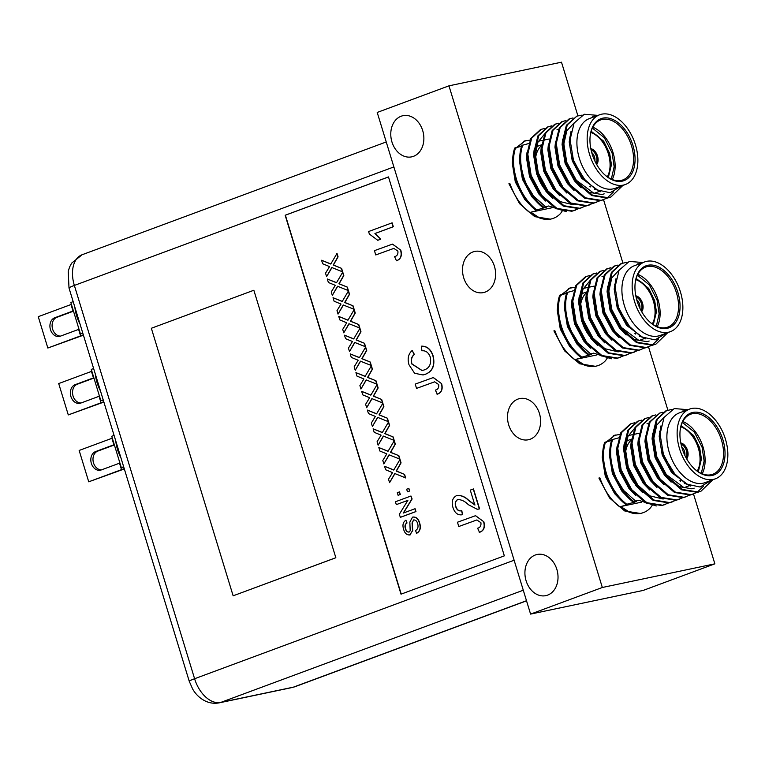 <?xml version="1.0" encoding="UTF-8"?>
<svg xmlns="http://www.w3.org/2000/svg" width="765" height="765" viewBox="0 0 765 765"><rect width="100%" height="100%" fill="white"/><g stroke="black" fill="none" stroke-linecap="round" stroke-linejoin="round"><path stroke-width="1.15" d="M616.112 434.931A38.747 24.27 69.7 0 0 613.425 435.658M571.12 287.783A38.747 24.27 69.7 0 0 568.443 288.51M526.138 140.626A38.747 24.27 69.7 0 0 523.451 141.353M485.201 292.087A21.038 16.323 -101.9 0 0 494.764 267.482A21.038 16.323 -101.9 0 0 474.74 251.427A21.038 16.323 -101.9 0 0 472.933 251.953A21.038 16.323 -101.9 0 0 463.361 276.557A21.038 16.323 -101.9 0 0 483.394 292.603A21.038 16.323 -101.9 0 0 485.201 292.087M530.193 439.234A21.038 16.323 -101.9 0 0 539.755 414.63A21.038 16.323 -101.9 0 0 519.722 398.584A21.038 16.323 -101.9 0 0 517.915 399.101A21.038 16.323 -101.9 0 0 508.352 423.705A21.038 16.323 -101.9 0 0 528.376 439.76A21.038 16.323 -101.9 0 0 530.193 439.234M547.606 595.122A21.038 16.323 -101.9 0 0 557.178 570.518A21.038 16.323 -101.9 0 0 537.145 554.472A21.038 16.323 -101.9 0 0 535.337 554.988A21.038 16.323 -101.9 0 0 525.765 579.593A21.038 16.323 -101.9 0 0 545.799 595.648A21.038 16.323 -101.9 0 0 547.606 595.122M413.454 156.347A21.038 16.323 -101.9 0 0 423.026 131.743A21.038 16.323 -101.9 0 0 402.992 115.687A21.038 16.323 -101.9 0 0 401.185 116.213A21.038 16.323 -101.9 0 0 391.623 140.817A21.038 16.323 -101.9 0 0 411.647 156.863A21.038 16.323 -101.9 0 0 413.454 156.347M693.52 494.027L714.864 563.834L643.116 590.446L530.585 614.094L377.212 112.445L448.959 85.833L561.491 62.185L577.881 115.783M603.547 199.722L622.873 262.93M648.529 346.87L667.864 410.088M714.864 563.834L602.332 587.491L530.585 614.094M602.332 587.491L448.959 85.833M590.848 132.508A26.469 16.581 -110.3 0 1 608.357 153.813A26.469 16.581 -110.3 0 1 607.267 176.763M590.81 148.687A8.941 5.604 -110.3 0 1 597.532 156.089A8.941 5.604 -110.3 0 1 596.681 164.523M590.915 149.223A8.769 5.489 -110.3 0 1 596.843 156.328A8.769 5.489 -110.3 0 1 596.413 164.045M591.708 152.541A6.665 4.169 -110.3 0 1 594.52 156.978A6.665 4.169 -110.3 0 1 594.854 161.023M591.068 149.921A8.061 5.049 -110.3 0 1 596.174 155.706A8.061 5.049 -110.3 0 1 596.078 163.423M611.331 179.115L614.142 166.722L612.096 152.904L604.331 137.7L592.397 128.08M625.435 184.489L615.194 188.295A37.169 23.285 -110.3 0 1 579.325 158.269A37.169 23.285 -110.3 0 1 589.337 118.604L599.588 114.798A37.169 23.285 -110.3 0 1 635.457 144.824A37.169 23.285 -110.3 0 1 625.435 184.489A37.169 23.285 -110.3 0 1 589.576 154.463A37.169 23.285 -110.3 0 1 599.588 114.798M598 115.391L584.269 114.262L574.094 123.089L570.068 139.746L573.425 160.019L582.796 177.776L596.05 189.682L610.087 192.713L621.41 185.991M576.877 116.117L566.377 125.288L562.505 141.162L565.861 162.601L576.466 182.519L591.641 195.524L607.477 198.059L610.919 196.988L622.892 185.436M582.146 115.113L576.886 116.117L567.267 124.953L563.394 140.827L566.75 162.276L577.355 182.194L592.531 195.19L608.366 197.733L610.919 196.988M540.406 129.639L530.795 138.484L526.913 154.358L530.269 175.797L540.884 195.725L556.05 208.721L571.885 211.264L578.35 208.749M544.527 128.491L541.295 129.314L531.685 138.149L527.802 154.023L531.159 175.472L541.773 195.391L556.939 208.396L572.775 210.93L575.328 210.184M551.651 125.843L547.52 127.009L537.91 135.845L534.027 151.719L537.393 173.158L547.998 193.086L563.174 206.081L579 208.615L585.464 206.11M548.409 126.674L538.799 135.51L534.917 151.384L538.283 172.833L548.888 192.751L564.063 205.756L579.889 208.29L582.442 207.544M558.766 123.203L554.635 124.36L545.024 133.206L541.151 149.079L544.508 170.518L555.113 190.437L570.288 203.442L586.124 205.976L588.677 205.24M555.533 124.035L545.914 132.871L542.041 148.745L545.397 170.193L556.002 190.112L571.178 203.108L587.013 205.651L592.579 203.471M565.88 120.564L561.759 121.721L552.148 130.566L548.266 146.44L551.622 167.879L562.237 187.798L577.403 200.803L593.238 203.337L599.703 200.832M562.648 121.396L553.038 130.232L549.155 146.105L552.512 167.554L563.126 187.473L578.292 200.468L594.128 203.012L596.681 202.266M573.004 117.925L568.873 119.082L559.263 127.927L555.38 143.801L558.746 165.24L569.351 185.159L584.527 198.164L600.353 200.698L603.805 199.627M569.762 118.757L560.152 127.592L556.27 143.466L559.636 164.915L570.241 184.834L585.416 197.829L601.242 200.373L606.817 198.192M607.228 197.944L613.559 191.843M528.663 143.571L521.807 145.417C518.67 154.788 519.119 165.795 523.155 178.436C527.573 191.011 534.171 200.726 542.94 207.583L548.677 205.986L566.33 211.656M522.696 145.092C519.559 154.454 520.009 165.46 524.044 178.111C528.462 190.676 535.06 200.392 543.829 207.258M547.157 191.977A29.223 18.312 -110.3 0 1 537.202 174.678A29.223 18.312 -110.3 0 1 535.519 166.521M535.357 160.296A29.223 18.312 -110.3 0 1 541.39 145.694M603.499 173.617A31.996 20.043 69.7 0 0 622.873 179.928A31.996 20.043 69.7 0 0 631.498 145.78A31.996 20.043 69.7 0 0 600.621 119.933A31.996 20.043 69.7 0 0 590.044 137.346M521.548 146.211L514.692 148.056C511.556 157.427 511.995 168.434 516.04 181.085C520.458 193.65 527.056 203.366 535.825 210.222L546.401 207.181L542.94 207.583M515.581 147.731C512.445 157.093 512.894 168.099 516.93 180.75C521.348 193.316 527.946 203.031 536.714 209.897M632.913 145.36A33.048 20.703 69.7 0 0 608.711 118.135A33.048 20.703 69.7 0 0 590.073 137.002A33.048 20.703 69.7 0 0 592.12 153.937A33.048 20.703 69.7 0 0 603.748 173.865A33.048 20.703 69.7 0 0 628.801 177.557A33.048 20.703 69.7 0 0 632.913 145.36M526.559 184.499L533.587 196.079L545.655 206.78M519.904 155.066L519.378 160.401L522.409 179.239L531.809 196.739L538.445 203.662M543.963 207.487L544.623 207.841M551.412 207.889L530.805 212.221L537.508 210.48L536.839 210.126M562.218 211.016L560.659 213.339A43.835 27.463 -110.3 0 1 553.449 218.302A43.835 27.463 -110.3 0 1 539.765 218.044L530.805 212.221M508.916 183.724L519.531 203.643L534.697 216.638L550.532 219.182L553.267 218.369M539.765 218.044C526.224 212.746 516.232 201.195 509.806 183.39M516.528 147.922L524.8 141.056L529.992 140.091M531.331 206.301L524.694 199.378L515.285 181.879L512.263 163.041L512.789 157.705M516.585 147.473L524.8 141.056M537.508 210.48L539.287 209.82L535.825 210.222M538.369 141.248L542.308 140.416M544.91 139.871L549.155 138.981M569.265 168.654L576.294 180.244L594.042 193.363L599.387 191.384L581.63 178.264L572.23 160.765L569.198 141.927L570.996 131.551M604.197 193.861L601.931 194.52L587.31 191.996M581.151 187.817L574.515 180.903L565.115 163.404L562.084 144.566L562.61 139.22M574.037 190.456L567.401 183.543L557.991 166.043L554.969 147.205L555.495 141.86M566.913 193.096L560.276 186.182L550.877 168.683L547.845 149.844L548.371 144.499M594.635 188.859L594.443 189.357M559.798 195.735L553.162 188.821L543.762 171.322L540.731 152.484L541.257 147.148M552.684 198.374L546.047 191.46L536.638 173.961L533.616 155.123L534.142 149.787M545.56 201.013L538.923 194.1L529.523 176.6L526.492 157.762L527.018 152.426M565.947 159.722L563.862 143.906L566.808 130.767L574.257 122.792M557.025 129.419L557.991 129.304M590.666 186.172L590.494 186.909M573.215 204.733L560.076 201.597L547.826 190.801L540.788 179.22M537.47 170.279L535.395 154.463L537.986 142.07L544.613 134.009M594.826 116.567L592.665 116.72A38.556 24.155 -110.3 0 1 594.348 116.739M600.707 191.728L599.387 191.384M635.839 279.655A26.469 16.581 -110.3 0 1 653.348 300.97A26.469 16.581 -110.3 0 1 652.258 323.92M635.801 295.845A8.941 5.604 -110.3 0 1 642.524 303.236A8.941 5.604 -110.3 0 1 641.672 311.671M635.906 296.38A8.769 5.489 -110.3 0 1 641.835 303.476A8.769 5.489 -110.3 0 1 641.405 311.202M636.7 299.689A6.665 4.169 -110.3 0 1 639.511 304.135A6.665 4.169 -110.3 0 1 639.846 308.171M636.05 297.069A8.061 5.049 -110.3 0 1 641.166 302.854A8.061 5.049 -110.3 0 1 641.06 310.58M656.322 326.263L659.134 313.88L657.087 300.052L649.322 284.857L637.388 275.237M670.427 331.647L660.176 335.443A37.169 23.285 -110.3 0 1 624.317 305.417A37.169 23.285 -110.3 0 1 634.328 265.751L644.579 261.946A37.169 23.285 -110.3 0 1 680.448 291.981A37.169 23.285 -110.3 0 1 670.427 331.647A37.169 23.285 -110.3 0 1 634.567 301.62A37.169 23.285 -110.3 0 1 644.579 261.946M642.992 262.538L629.26 261.41L619.076 270.236L615.06 286.904L618.416 307.176L627.788 324.924L641.041 336.83L655.079 339.87L666.401 333.138M627.137 262.271L620.979 263.6L611.369 272.436L607.486 288.309L610.852 309.758L621.457 329.677L636.633 342.672L652.459 345.216L655.911 344.135L667.883 332.593M621.869 263.265L612.258 272.111L608.376 287.984L611.742 309.423L622.347 329.342L637.522 342.347L653.348 344.881L655.901 344.135M585.397 276.796L575.777 285.632L571.904 301.506L575.261 322.954L585.866 342.873L601.041 355.878L616.877 358.412L623.332 355.907M589.519 275.639L586.286 276.461L576.667 285.307L572.794 301.18L576.15 322.62L586.755 342.548L601.931 355.543L617.766 358.087L620.319 357.341M596.633 273L592.512 274.157L582.901 282.993L579.019 298.866L582.375 320.315L592.99 340.234L608.156 353.239L623.991 355.773L627.443 354.692M593.401 273.822L583.791 282.668L579.908 298.541L583.265 319.98L593.879 339.899L609.045 352.904L624.881 355.438L630.456 353.258M603.757 270.361L599.626 271.518L590.016 280.353L586.133 296.227L589.499 317.676L600.104 337.595L615.28 350.59L631.106 353.134L637.57 350.619M600.515 271.183L590.905 280.028L587.023 295.902L590.389 317.341L600.994 337.26L616.169 350.265L631.995 352.799L634.548 352.053M610.872 267.721L606.741 268.878L597.13 277.714L593.258 293.588L596.614 315.037L607.219 334.955L622.394 347.951L638.23 350.494L644.685 347.979M607.64 268.544L598.029 277.389L594.147 293.263L597.503 314.702L608.108 334.621L623.284 347.626L639.119 350.16L641.672 349.414M617.986 265.082L613.865 266.239L604.254 275.075L600.372 290.949L603.728 312.397L614.343 332.316L629.509 345.311L645.344 347.855L648.797 346.774M614.754 265.904L605.144 274.75L601.261 290.624L604.618 312.063L615.232 331.981L630.398 344.986L646.234 347.52L651.809 345.34M652.22 345.091L658.541 339M573.654 290.719L566.798 292.574C563.662 301.936 564.111 312.942 568.146 325.594C572.564 338.159 579.162 347.874 587.931 354.74L593.669 353.143L611.312 358.804M567.687 292.24C564.551 301.601 565 312.617 569.036 325.259C573.454 337.834 580.052 347.549 588.821 354.405M592.148 339.134A29.223 18.312 -110.3 0 1 582.194 321.836A29.223 18.312 -110.3 0 1 580.501 313.669M580.339 307.454A29.223 18.312 -110.3 0 1 586.382 292.842M648.49 320.774A31.996 20.043 69.7 0 0 667.864 327.085A31.996 20.043 69.7 0 0 676.48 292.928A31.996 20.043 69.7 0 0 645.612 267.081A31.996 20.043 69.7 0 0 635.036 284.503M566.54 293.368L559.684 295.214C556.538 304.575 556.987 315.582 561.022 328.233C565.45 340.798 572.048 350.513 580.807 357.379L589.614 354.998L591.393 354.338L587.931 354.74M560.573 294.879C557.427 304.25 557.876 315.257 561.912 327.898C566.339 340.473 572.937 350.188 581.706 357.045M677.905 292.507A33.048 20.703 69.7 0 0 653.702 265.283A33.048 20.703 69.7 0 0 635.065 284.15A33.048 20.703 69.7 0 0 637.111 301.085A33.048 20.703 69.7 0 0 648.739 321.023A33.048 20.703 69.7 0 0 673.793 324.714A33.048 20.703 69.7 0 0 677.905 292.507M571.541 331.647L578.579 343.236L590.647 353.927M564.895 302.213L564.369 307.559L567.391 326.397L576.8 343.896L583.437 350.81M588.945 354.635L589.614 354.998M596.404 355.036L575.787 359.368L582.5 357.637L581.83 357.274M607.209 358.173L605.651 360.487A43.835 27.463 -110.3 0 1 598.431 365.45A43.835 27.463 -110.3 0 1 584.756 365.192L575.787 359.368M553.908 330.872L564.513 350.791L579.688 363.796L595.524 366.33L598.259 365.517M584.756 365.192C571.206 359.894 561.223 348.343 554.797 330.547M561.51 295.08L569.782 288.204L574.984 287.248M576.313 353.449L569.676 346.535L560.276 329.036L557.245 310.198L557.771 304.853M561.567 294.621L569.782 288.204M582.5 357.637L584.278 356.978L580.807 357.379M583.36 288.395L587.3 287.564M589.901 287.018L594.147 286.129M614.247 315.811L621.285 327.391L639.033 340.511L644.369 338.532L626.621 325.412L617.221 307.913L614.19 289.074L615.988 278.699M649.179 341.008L646.922 341.668L632.301 339.144M626.143 334.974L619.507 328.051L610.097 310.552L607.075 291.714L607.601 286.378M619.019 337.614L612.383 330.69L602.983 313.191L599.951 294.353L600.487 289.017M611.904 340.253L605.268 333.33L595.868 315.83L592.837 296.992L593.363 291.656M639.626 336.007L639.435 336.514M604.79 342.892L598.154 335.969L588.744 318.479L585.722 299.631L586.248 294.296M597.666 345.531L591.029 338.608L581.63 321.118L578.598 302.28L579.134 296.935M590.551 348.171L583.915 341.257L574.515 323.758L571.484 304.919L572.01 299.574M610.929 306.87L608.854 291.054L611.79 277.915L619.248 269.949M602.007 276.567L602.983 276.461M635.648 333.33L635.486 334.056M618.206 351.881L605.067 348.754L592.808 337.948L585.78 326.368M582.461 317.437L580.377 301.62L582.978 289.227L589.595 281.166M639.817 263.715L637.656 263.877A38.556 24.155 -110.3 0 1 639.339 263.896M645.698 338.885L644.369 338.532M680.831 426.813A26.469 16.581 -110.3 0 1 698.33 448.118A26.469 16.581 -110.3 0 1 697.24 471.068M680.793 442.992A8.941 5.604 -110.3 0 1 687.515 450.394A8.941 5.604 -110.3 0 1 686.664 458.828M680.898 443.528A8.769 5.489 -110.3 0 1 686.827 450.633A8.769 5.489 -110.3 0 1 686.396 458.35M681.692 446.837A6.665 4.169 -110.3 0 1 684.503 451.283A6.665 4.169 -110.3 0 1 684.838 455.328M681.041 444.226A8.061 5.049 -110.3 0 1 686.157 450.011A8.061 5.049 -110.3 0 1 686.052 457.728M701.304 473.42L704.125 461.027L702.079 447.209L694.314 432.005L682.38 422.385M715.418 478.794L705.167 482.6A37.169 23.285 -110.3 0 1 669.308 452.574A37.169 23.285 -110.3 0 1 679.32 412.899L689.571 409.103A37.169 23.285 -110.3 0 1 725.43 439.129A37.169 23.285 -110.3 0 1 715.418 478.794A37.169 23.285 -110.3 0 1 679.549 448.768A37.169 23.285 -110.3 0 1 689.571 409.103M687.984 409.686L674.252 408.567L664.068 417.394L660.052 434.051L663.398 454.324L672.779 472.082L686.033 483.987L700.071 487.018L711.383 480.296M672.119 409.418L665.971 410.748L656.36 419.593L652.478 435.457L655.835 456.906L666.449 476.825L681.615 489.83L697.451 492.364L700.903 491.293L712.875 479.741M666.86 410.423L657.25 419.258L653.367 435.132L656.733 456.571L667.338 476.499L682.514 489.495L698.34 492.038L700.893 491.293M634.51 422.787L630.379 423.944L620.769 432.789L616.886 448.663L620.252 470.102L630.857 490.03L646.033 503.026L661.859 505.56L668.323 503.054M631.268 423.619L621.658 432.455L617.776 448.328L621.142 469.777L631.747 489.696L646.922 502.701L662.748 505.235L665.301 504.489M641.625 420.148L637.494 421.305L627.893 430.15L624.01 446.024L627.367 467.463L637.972 487.382L653.147 500.387L668.983 502.921L675.438 500.415M638.393 420.98L628.782 429.815L624.9 445.689L628.256 467.138L638.861 487.056L654.037 500.052L669.872 502.595L672.425 501.85M648.739 417.508L644.618 418.665L635.007 427.511L631.125 443.384L634.481 464.824L645.096 484.742L660.262 497.747L676.097 500.281L682.562 497.776M645.507 418.34L635.897 427.176L632.014 443.05L635.371 464.498L645.985 484.417L661.151 497.413L676.987 499.956L679.54 499.21M655.863 414.869L651.732 416.026L642.122 424.871L638.24 440.745L641.606 462.184L652.21 482.103L667.386 495.108L683.212 497.642L686.664 496.571M652.622 415.701L643.011 424.537L639.138 440.411L642.495 461.859L653.1 481.778L668.275 494.773L684.101 497.317L689.676 495.137M659.736 413.062L649.246 422.232L645.364 438.106L648.72 459.545L659.325 479.464L674.5 492.469L690.336 495.003L696.8 492.497M662.978 412.23L659.746 413.062L650.135 421.898L646.253 437.771L649.609 459.22L660.214 479.139L675.39 492.134L691.225 494.678L693.779 493.932M697.211 492.239L703.532 486.148M618.646 437.876L611.79 439.722C608.644 449.084 609.093 460.1 613.128 472.741C617.556 485.316 624.154 495.031 632.923 501.888L638.66 500.291L656.303 505.961M612.679 439.397C609.533 448.759 609.982 459.765 614.018 472.416C618.445 484.981 625.043 494.697 633.812 501.563M637.14 486.282A29.223 18.312 -110.3 0 1 627.176 468.983A29.223 18.312 -110.3 0 1 625.493 460.826M625.33 454.601A29.223 18.312 -110.3 0 1 631.374 439.999M693.482 467.922A31.996 20.043 69.7 0 0 712.846 474.233A31.996 20.043 69.7 0 0 721.472 440.085A31.996 20.043 69.7 0 0 690.594 414.238A31.996 20.043 69.7 0 0 680.028 431.651M611.522 440.516L604.666 442.361C601.529 451.733 601.979 462.739 606.014 475.381C610.441 487.955 617.03 497.671 625.799 504.527L634.606 502.146L636.384 501.486L632.923 501.888M605.555 442.036C602.418 451.398 602.868 462.404 606.903 475.055C611.331 487.621 617.919 497.336 626.688 504.202M722.887 439.665A33.048 20.703 69.7 0 0 698.694 412.44A33.048 20.703 69.7 0 0 680.056 431.307A33.048 20.703 69.7 0 0 682.093 448.233A33.048 20.703 69.7 0 0 693.731 468.17A33.048 20.703 69.7 0 0 718.775 471.862A33.048 20.703 69.7 0 0 722.887 439.665M616.533 478.804L623.561 490.384L635.639 501.085M609.887 449.371L609.351 454.706L612.383 473.545L621.782 491.044L628.419 497.958M633.936 501.783L634.606 502.146M641.395 502.194L620.778 506.526L627.482 504.785L626.822 504.431M652.191 505.321L650.633 507.644A43.835 27.463 -110.3 0 1 643.422 512.607A43.835 27.463 -110.3 0 1 629.748 512.349L620.778 506.526M598.899 478.029L609.504 497.948L624.68 510.944L640.506 513.487L643.25 512.665M629.748 512.349C616.198 507.052 606.215 495.5 599.789 477.695M606.502 442.227L614.773 435.361L619.966 434.396M621.304 500.606L614.668 493.683L605.268 476.184L602.237 457.346L602.763 452.01M606.559 441.778L614.773 435.361M627.482 504.785L629.26 504.125L625.799 504.527M628.352 435.543L632.292 434.721M634.893 434.176L639.129 433.277M659.239 462.959L666.267 474.549L684.025 487.668L689.361 485.689L671.613 472.569L662.203 455.07L659.181 436.232L660.979 425.856M694.171 488.156L691.914 488.825L677.283 486.291M671.125 482.122L664.489 475.208L655.089 457.709L652.067 438.871L652.593 433.526M664.01 484.761L657.374 477.848L647.974 460.348L644.943 441.51L645.469 436.165M656.896 487.401L650.26 480.487L640.85 462.988L637.828 444.149L638.354 438.804M684.618 483.164L684.417 483.662M649.772 490.04L643.135 483.126L633.736 465.627L630.704 446.789L631.24 441.443M642.657 492.679L636.021 485.765L626.621 468.266L623.59 449.428L624.116 444.082M635.543 495.318L628.906 488.405L619.497 470.905L616.475 452.067L617.001 446.731M655.921 454.028L653.846 438.211L656.781 425.072L664.23 417.097M646.999 423.724L647.974 423.609M680.64 480.477L680.468 481.214M663.188 499.038L650.059 495.902L637.8 485.106L630.771 473.525M627.453 464.584L625.368 448.768L627.96 436.375L634.587 428.314M684.809 410.872L682.648 411.025A38.556 24.155 -110.3 0 1 684.331 411.044M690.68 486.033L689.361 485.689M115.754 440.917A30.677 19.221 69.7 0 0 117.542 449.581A30.677 19.221 69.7 0 0 120.947 457.9M124.217 468.601A17.528 1.272 -17 0 1 121.492 469.653L88.73 481.807L79.149 450.451L111.91 438.307A17.528 1.272 163 0 0 112.312 438.154M123.662 466.765L121.319 467.635L123.49 467.176A17.528 1.272 -17 0 1 123.767 467.119M111.91 438.307L113.966 445.039A9.639 7.487 -101.9 0 0 113.077 445.154A9.639 7.487 -101.9 0 0 112.245 445.393L95.587 451.57A9.639 7.487 -101.9 0 0 91.207 462.844A9.639 7.487 -101.9 0 0 100.387 470.207A9.639 7.487 -101.9 0 0 101.21 469.968L117.867 463.791A9.639 7.487 -101.9 0 0 119.436 462.921L121.492 469.653M88.73 481.807L124.332 468.955M114.071 435.409L111.738 436.28L121.319 467.635M101.458 469.873A9.639 7.487 78.1 0 1 93.215 461.706A9.639 7.487 78.1 0 1 97.757 451.111L114.157 445.029M95.309 374.037A30.677 19.221 69.7 0 0 97.088 382.691A30.677 19.221 69.7 0 0 100.502 391.011M103.772 401.711A17.528 1.272 -17 0 1 101.047 402.772L68.286 414.917L58.704 383.561L91.465 371.417A17.528 1.272 163 0 0 91.857 371.264M103.208 399.875L100.875 400.745L103.036 400.286A17.528 1.272 -17 0 1 103.323 400.229M91.465 371.417L93.521 378.149A9.639 7.487 -101.9 0 0 92.622 378.264A9.639 7.487 -101.9 0 0 91.79 378.503L75.142 384.68A9.639 7.487 -101.9 0 0 70.753 395.964A9.639 7.487 -101.9 0 0 79.933 403.318A9.639 7.487 -101.9 0 0 80.765 403.079L97.423 396.901A9.639 7.487 -101.9 0 0 98.991 396.031L101.047 402.772M68.286 414.917L103.877 402.065M93.626 368.529L91.284 369.39L100.875 400.745M81.014 402.983A9.639 7.487 78.1 0 1 72.761 394.817A9.639 7.487 78.1 0 1 77.303 384.231L93.713 378.139M74.855 307.147A30.677 19.221 69.7 0 0 76.643 315.811A30.677 19.221 69.7 0 0 80.048 324.13M83.318 334.821A17.528 1.272 -17 0 1 80.593 335.883L47.832 348.027L38.25 316.681L71.011 304.527A17.528 1.272 163 0 0 71.413 304.374M82.763 332.995L80.421 333.856L82.591 333.406A17.528 1.272 -17 0 1 82.869 333.349M71.011 304.527L73.067 311.259A9.639 7.487 -101.9 0 0 72.178 311.374A9.639 7.487 -101.9 0 0 71.346 311.613L54.688 317.791A9.639 7.487 -101.9 0 0 50.308 329.074A9.639 7.487 -101.9 0 0 59.488 336.428A9.639 7.487 -101.9 0 0 60.311 336.189L76.969 330.011A9.639 7.487 -101.9 0 0 78.537 329.151L80.593 335.883M47.832 348.027L83.433 335.175M73.172 301.639L70.839 302.5L80.421 333.856M60.559 336.093A9.639 7.487 78.1 0 1 52.316 327.927A9.639 7.487 78.1 0 1 56.859 317.341L73.258 311.259M504.336 555.859L388.486 176.925L285.163 215.252L401.013 594.176L504.336 555.859M388.496 176.964L285.383 215.204L401.223 594.099M326.588 276.643L325.536 273.191L329.552 266.593L322.648 263.753L321.577 260.253L330.757 264.04L337.021 253.406L338.082 256.849L333.425 265.006L341.601 268.381L342.672 271.871L331.8 267.521L326.588 276.643L331.953 267.587M321.577 260.253L330.824 263.935M332.316 295.367L331.264 291.924L335.28 285.326L328.376 282.476L327.305 278.986L336.485 282.773L342.749 272.13L343.81 275.582L339.153 283.739L347.329 287.105L348.4 290.604L337.528 286.253L332.316 295.367L337.681 286.311M327.305 278.986L336.552 282.658M338.044 314.099L336.992 310.657L341.008 304.049L334.104 301.209L333.033 297.709L342.213 301.496L348.477 290.863L349.529 294.315L344.881 302.462L353.057 305.837L354.128 309.328L343.246 304.977L338.044 314.099L343.409 305.044M333.033 297.709L342.28 301.391M343.772 332.832L342.71 329.38L346.727 322.782L339.823 319.933L338.761 316.442L347.941 320.229L354.205 309.586L355.256 313.038L350.599 321.195L358.785 324.57L359.846 328.061L348.974 323.71L343.772 332.832L349.127 323.767M338.761 316.442L347.999 320.114M349.5 351.556L348.438 348.113L352.455 341.506L345.551 338.666L344.489 335.175L353.669 338.952L359.933 328.319L360.984 331.771L356.327 339.918L364.503 343.294L365.574 346.784L354.702 342.433L349.5 351.556L354.855 342.5M344.489 335.175L353.726 338.847M355.218 370.289L354.166 366.837L358.183 360.239L351.278 357.398L350.207 353.899L359.387 357.685L365.651 347.052L366.712 350.494L362.055 358.651L370.231 362.027L371.302 365.517L360.43 361.166L355.218 370.289L360.583 361.233M350.207 353.899L359.454 357.58M360.946 389.012L359.894 385.57L363.911 378.971L357.006 376.122L355.935 372.632L365.115 376.418L371.379 365.775L372.44 369.227L367.783 377.384L375.959 380.75L377.03 384.25L366.158 379.899L360.946 389.012L366.311 379.956M355.935 372.632L365.182 376.303M366.674 407.745L365.622 404.303L369.638 397.695L362.734 394.855L361.663 391.355L370.843 395.142L377.107 384.508L378.159 387.96L373.511 396.107L381.687 399.483L382.758 402.973L371.876 398.622L366.674 407.745L372.039 398.689M361.663 391.355L370.91 395.036M372.402 426.478L371.35 423.026L375.357 416.428L368.462 413.578L367.391 410.088L376.571 413.875L382.835 403.232L383.887 406.684L379.239 414.84L387.415 418.216L388.477 421.706L377.604 417.355L372.402 426.478L377.757 417.413M367.391 410.088L376.629 413.76M378.13 445.201L377.069 441.759L381.085 435.151L374.181 432.311L373.119 428.821L382.299 432.598L388.563 421.964L389.615 425.417L384.958 433.564L393.143 436.939L394.205 440.43L383.332 436.079L378.13 445.201L383.485 436.146M373.119 428.821L382.357 432.493M383.848 463.934L382.796 460.482L386.813 453.884L379.909 451.044L378.838 447.544L388.018 451.331L394.281 440.697L395.342 444.14L390.686 452.297L398.861 455.672L399.932 459.163L389.06 454.812L383.848 463.934L389.213 454.879M378.838 447.544L388.084 451.226M389.576 482.667L388.524 479.215L392.541 472.617L385.637 469.767L384.566 466.277L393.745 470.064L400.009 459.421L401.07 462.873L396.413 471.03L404.589 474.405L405.66 477.896L394.788 473.545L389.576 482.667L394.941 473.602M384.566 466.277L393.812 469.949M408.873 488.414L409.667 491.025L407.458 491.809L406.664 489.208L408.873 488.414M399.512 491.895L400.305 494.496L398.096 495.28L397.303 492.679L399.512 491.895M396.299 504.632L395.419 501.773L410.968 496.007L411.895 499.029L403.26 513.057L415.079 508.706L415.959 511.575L400.411 517.331L399.263 514.357L407.898 500.329L396.299 504.632L407.869 500.377M410.968 496.007L412.106 498.99L403.509 512.971M412.737 517.111C416.017 516.652 418.302 518.536 419.603 522.763C421.18 527.802 420.186 531.331 416.619 533.339L415.529 530.518C417.853 529.198 418.56 526.894 417.633 523.604C416.887 520.984 415.51 519.77 413.502 519.98L412.278 522.868L412.718 530.575L409.638 534.993M413.808 519.894L412.058 522.916L412.498 530.623L410.059 534.869C406.951 535.28 404.819 533.454 403.643 529.399C402.256 525.115 403.021 522.046 405.928 520.181L407.018 522.992C405.23 524.13 404.762 525.985 405.622 528.577C406.225 531.015 407.429 532.153 409.256 532.01M413.176 516.977L412.517 517.15C415.797 516.7 418.092 518.584 419.383 522.811L419.603 522.763M392.129 222.835L393.315 226.736L375.146 233.478L380.731 239.225L377.757 240.296L369.361 234.042L368.587 231.537L392.129 222.835M392.56 244.112L400.831 250.222C402.237 255.787 400.784 259.297 396.471 260.76L394.577 256.648C397.169 256.017 398.269 254.162 397.867 251.092L393.822 248.386L375.749 254.946L393.918 248.367M421.305 346.22C426.765 346.067 430.619 349.251 432.866 355.763C435.094 365.345 432.493 371.551 425.053 374.372L423.026 374.965L414.611 373.282L408.979 364.723C407.267 358.661 408.328 353.918 412.172 350.475L414.19 354.511C411.465 356.7 410.642 359.846 411.733 363.93L422.051 370.576L423.724 370.088C429.299 368.434 431.489 364.13 430.303 357.169C428.591 352.522 425.78 350.399 421.85 350.8L421.525 346.172C426.975 346.019 430.829 349.203 433.086 355.725C435.314 365.307 432.703 371.503 425.264 374.324L423.141 374.946M412.172 350.475L414.401 354.463C411.685 356.653 410.862 359.799 411.953 363.891L422.156 370.556M433.363 377.556L441.625 383.667C443.04 389.232 441.587 392.741 437.274 394.205L435.371 390.093C437.963 389.462 439.062 387.606 438.67 384.537L434.616 381.831L416.543 388.391L434.721 381.811M473.267 488.998L479.349 508.897L477.15 509.251L468.362 504.699C465.072 501.333 461.524 499.612 457.728 499.535C455.405 500.855 454.716 503.169 455.644 506.487C456.829 510.035 458.809 511.441 461.601 510.704L462.49 514.711C457.939 515.543 454.754 513.105 452.928 507.396C451.312 501.744 452.507 497.833 456.504 495.644C460.826 495.079 464.871 496.715 468.649 500.54L474.826 504.996L470.274 490.107L473.487 488.95L479.569 508.849L478.603 509.136M458.311 499.373L457.939 499.488C455.624 500.807 454.936 503.121 455.864 506.44C457.049 509.987 459.029 511.393 461.811 510.657L462.49 514.711M457.499 495.366L456.504 495.644M456.724 495.596C461.037 495.031 465.091 496.667 468.869 500.492L475.046 504.948M475.591 515.687L483.863 521.797C485.268 527.353 483.815 530.872 479.502 532.335L477.609 528.223C480.191 527.592 481.29 525.737 480.898 522.667L476.844 519.961L458.78 526.521L476.949 519.932M458.78 526.521L457.46 522.227L475.486 515.706L483.863 521.797M483.643 521.845C485.048 527.401 483.595 530.91 479.282 532.373M460.903 510.896L461.811 510.657M478.708 509.117L479.569 508.849M416.543 388.391L415.232 384.097L433.258 377.575L441.625 383.667M441.415 383.714C442.82 389.27 441.367 392.789 437.054 394.252M375.749 254.946L374.439 250.652L392.455 244.131L400.831 250.222M400.611 250.27C402.017 255.826 400.573 259.345 396.26 260.808M391.909 222.883L393.105 226.784L374.926 233.526L380.731 239.225M380.521 239.273L377.757 240.296M419.383 522.811C420.96 527.85 419.966 531.369 416.399 533.377M405.928 520.181L406.808 523.04C405.01 524.178 404.542 526.033 405.402 528.625C406.005 531.053 407.219 532.201 409.036 532.058L410.193 530.824L409.839 522.065L412.517 517.15M409.744 534.965L410.27 534.821M414.859 508.754L415.959 511.575M415.739 511.613L400.191 517.379M399.292 491.943L400.305 494.496M400.085 494.544L398.096 495.28M408.663 488.462L409.667 491.025M409.457 491.063L407.458 491.809M399.799 459.469L400.85 462.921L396.194 471.068L404.589 474.405M404.369 474.443L405.44 477.934M394.071 440.736L395.123 444.188L390.466 452.345L398.861 455.672M398.651 455.72L399.713 459.21M388.343 422.012L389.395 425.464L384.747 433.612L393.143 436.939M392.923 436.987L393.994 440.477M382.615 403.279L383.676 406.731L379.019 414.888L387.415 418.216M387.195 418.254L388.266 421.754M376.887 384.556L377.948 387.998L373.291 396.155L381.687 399.483M381.467 399.531L382.538 403.021M371.168 365.823L372.22 369.275L367.563 377.422L375.959 380.75M375.739 380.798L376.81 384.288M365.441 347.09L366.492 350.542L361.835 358.699L370.231 362.027M370.021 362.075L371.082 365.565M359.713 328.367L360.764 331.819L356.117 339.966L364.503 343.294M364.293 343.342L365.354 346.832M353.985 309.634L355.046 313.086L350.389 321.233L358.785 324.57M358.565 324.609L359.636 328.108M348.257 290.91L349.318 294.353L344.661 302.51L353.057 305.837M352.837 305.885L353.908 309.376M342.538 272.177L343.59 275.63L338.933 283.777L347.329 287.105M347.109 287.152L348.18 290.643M336.81 253.445L337.862 256.897L333.205 265.053L341.601 268.381M341.391 268.429L342.452 271.919M335.644 557.8L233.143 595.811L151.346 328.262L253.846 290.251L335.854 557.752L233.143 595.811M335.854 557.752L253.846 290.251M608.328 177.48L611.455 164.705L609.667 153.411L603.7 141.238L591.192 131.274M590.934 132.192A26.651 16.696 -110.3 0 1 608.72 153.698A26.651 16.696 -110.3 0 1 607.534 176.954M572.708 157.8A31.996 20.043 69.7 0 0 573.549 160.927A31.996 20.043 69.7 0 0 584.527 179.938M612.22 179.488A31.996 20.043 69.7 0 0 613.042 152.627A31.996 20.043 69.7 0 0 592.827 127.219M653.31 324.628L656.447 311.862L654.658 300.569L648.691 288.395L636.174 278.431M635.916 279.34A26.651 16.696 -110.3 0 1 653.712 300.846A26.651 16.696 -110.3 0 1 652.516 324.102M617.69 304.958A31.996 20.043 69.7 0 0 618.541 308.075A31.996 20.043 69.7 0 0 629.519 327.095M657.202 326.645A31.996 20.043 69.7 0 0 658.034 299.775A31.996 20.043 69.7 0 0 637.819 274.367M698.302 471.785L701.428 459.01L699.64 447.716L693.683 435.543L681.166 425.579M680.907 426.497A26.651 16.696 -110.3 0 1 698.694 448.003A26.651 16.696 -110.3 0 1 697.508 471.259M662.681 452.105A31.996 20.043 69.7 0 0 663.523 455.232A31.996 20.043 69.7 0 0 674.5 474.243M702.194 473.793A31.996 20.043 69.7 0 0 703.025 446.932A31.996 20.043 69.7 0 0 682.81 421.515M112.245 445.393L113.928 445.039M97.757 451.111L95.587 451.57M91.79 378.503L93.483 378.149M77.303 384.231L75.142 384.68M71.346 311.613L73.029 311.259M56.859 317.341L54.688 317.791M514.118 560.229L194.597 678.737L74.358 285.441A15.778 1.147 -17 0 0 69.003 288.003L68.219 271.25L69.615 266.956L71.661 263.131L82.104 254.745A28.754 18.016 69.7 0 0 74.358 285.441L393.87 166.933M69.003 288.003L189.251 681.299A15.778 1.147 -17 0 1 194.597 678.737A28.754 18.016 69.7 0 0 220.731 702.433L523.279 590.217M526.492 600.716L293.444 687.142L220.731 702.433A15.778 12.25 -101.9 0 1 219.373 702.815L292.087 687.534A15.778 12.25 -101.9 0 0 293.444 687.142A28.754 18.016 69.7 0 0 295.06 686.683L526.53 600.831M585.961 181.573L573.31 161.042L571.79 154.501M588.677 205.23L589.566 204.905M540.406 129.648L541.295 129.314M541.496 144.815L536.418 146.698M569.638 137.126L570.221 136.906M589.882 186.459L590.79 186.124M630.953 328.73L618.302 308.19L616.781 301.649M585.388 276.796L586.277 276.471M586.487 291.962L581.41 293.846M614.63 284.274L615.203 284.064M634.874 333.617L635.772 333.282M675.944 475.878L663.293 455.338L661.773 448.806M631.479 439.12L626.401 441.003M659.621 431.431L660.195 431.211M679.865 480.764L680.764 480.43M82.104 254.745L386.239 141.955M189.251 681.299L192.704 689.141C195.811 694.448 200.009 698.416 205.307 701.046C209.849 703.178 214.544 703.771 219.373 702.815M292.087 687.534L295.06 686.683"/></g></svg>
